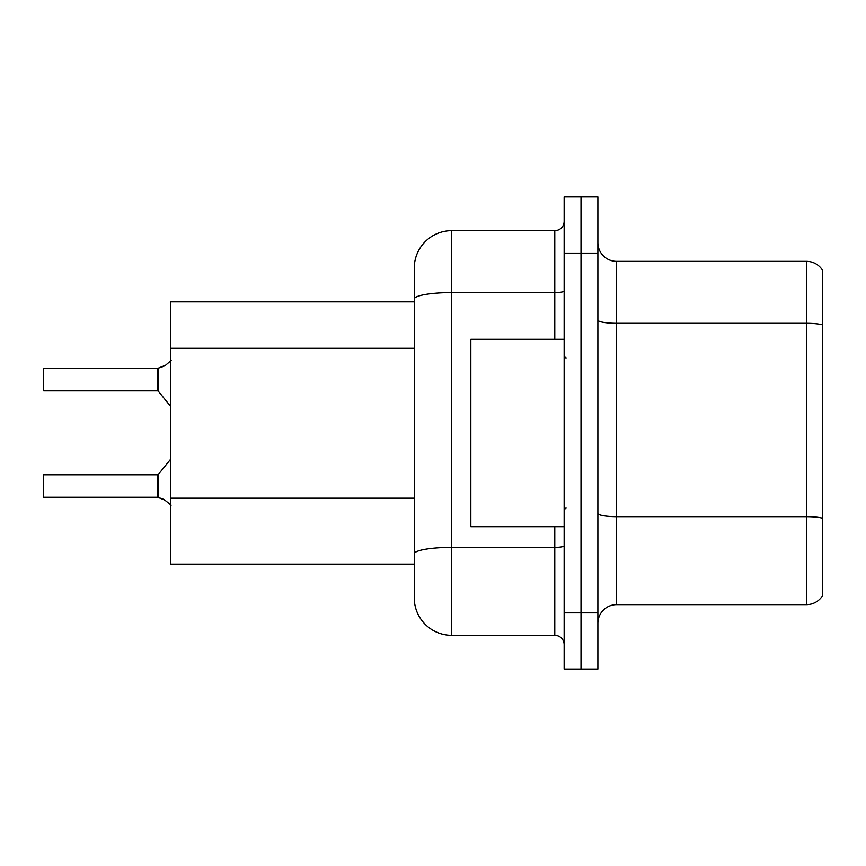 <?xml version="1.0" encoding="UTF-8"?>
<svg xmlns="http://www.w3.org/2000/svg" width="866" height="866" viewBox="0 0 866 866"><rect width="100%" height="100%" fill="white"/><g stroke="black" fill="none" stroke-linecap="round" stroke-linejoin="round"><path stroke-width="1.3" d="M554.781 339.32L554.781 292.589L451.738 292.589A37.476 6.506 180 0 0 414.262 299.095L414.262 268.124A37.476 37.476 0 0 1 451.738 230.659L451.738 635.341A37.476 37.476 0 0 1 414.262 597.876L414.262 299.095L414.262 301.855L170.699 301.855L170.699 564.145L414.262 564.145M597.876 623.358A18.738 18.738 0 0 1 616.614 604.62L806.592 604.62L806.592 261.38L616.614 261.38A18.738 18.738 0 0 1 597.876 242.642A18.738 18.738 0 0 0 616.614 261.38L616.614 604.62M581.01 612.857L581.01 669.072L597.876 669.072L597.876 612.857L581.01 612.857L581.01 669.072L564.145 669.072L564.145 612.857L581.01 612.857L581.01 253.143L581.01 612.857M564.145 612.857L564.145 196.928L581.01 196.928L581.01 253.143L581.01 196.928L597.876 196.928L597.876 612.857M822.7 270.56A18.738 18.738 0 0 0 806.592 261.38A18.738 18.738 0 0 1 822.7 270.56L822.7 595.44A18.738 18.738 0 0 1 806.592 604.62M822.7 325.908L822.7 518.258A18.738 3.258 180 0 0 806.592 516.666L616.614 516.666A18.738 3.258 0 0 1 597.876 513.408M451.738 635.341L554.781 635.341L554.781 526.68M451.738 230.659L554.781 230.659A9.364 9.364 0 0 0 564.145 221.285M414.262 597.876L414.262 560.399M414.262 268.124L414.262 288.735M564.145 644.715A9.364 9.364 0 0 0 554.781 635.341M165.644 500.429L157.742 497.257L163.945 499.422L171.143 505.17M163.945 366.21L157.742 368.375L165.644 365.192L158.326 368.158L158.316 391.194L157.59 390.847L157.59 368.375A0.942 0.931 0 0 0 157.742 368.375A0.942 0.931 180 0 1 157.601 368.386L157.59 379.6M43.3 383.346L43.679 368.375L157.59 368.375M564.145 339.32L470.844 339.32L470.844 526.68L564.145 526.68M157.601 497.246A0.942 0.931 180 0 1 157.742 497.257A0.942 0.931 -0 0 0 157.601 497.246L157.59 474.785L157.601 497.246L43.679 497.257L43.3 482.275M157.59 486.021L157.59 474.785L158.316 474.438L158.326 497.474M43.3 475.153L43.3 489.766M171.143 360.462L165.644 365.192M414.262 348.294L170.699 348.294M414.262 498.177L170.699 498.177M822.7 324.902A18.738 3.258 180 0 0 806.592 323.31L616.614 323.31A18.738 3.258 0 0 1 597.876 320.063M597.876 253.143L564.145 253.143M564.145 545.764A9.364 1.624 0 0 1 554.781 547.388L451.738 547.388A37.476 6.506 180 0 0 414.262 553.894M564.145 290.954A9.364 1.624 0 0 1 554.781 292.589L554.781 230.659M43.679 368.375L43.3 390.469M566.018 358.059L564.145 356.186M566.018 507.941L564.145 509.814M43.679 474.785L157.59 474.785M158.316 474.438L170.699 459.132M43.679 390.847L157.59 390.847M158.316 391.194L170.699 406.5"/></g></svg>
